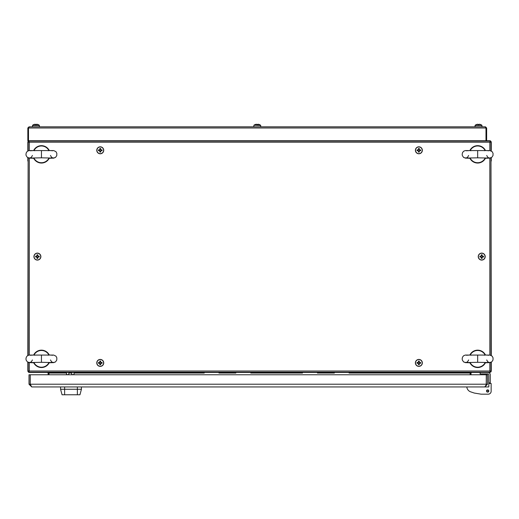 <?xml version="1.0" encoding="UTF-8"?>
<svg xmlns="http://www.w3.org/2000/svg" width="519" height="519" viewBox="0 0 519 519"><rect width="100%" height="100%" fill="white"/><g stroke="black" fill="none" stroke-linecap="round" stroke-linejoin="round"><path stroke-width="0.78" d="M470.136 374.776L470.136 373.038L471.583 372.46L471.005 373.038L349.06 373.038M58.504 373.038L48.118 373.038L47.534 372.46L48.987 373.038L48.987 374.776M28.733 371.396L29.291 372.46L489.832 372.46L490.41 371.014L491.279 371.014L491.279 362.249M490.105 372.285L490.345 371.669M28.13 352.18L27.838 352.18A1.447 1.447 0 0 1 27.844 352.038L28.13 161.162M27.838 352.18L27.838 355.444M27.838 362.249L27.838 371.014L28.707 371.014M29.012 371.52L28.597 372.285L27.838 371.014M29.291 372.46L28.597 372.285M28.772 371.273L28 371.669M48.118 374.776L48.118 373.038M490.987 161.162L491.279 352.038A1.447 1.447 0 0 1 491.279 352.18L490.987 352.18M491.279 355.444L491.279 352.18M490.384 371.182L491.214 371.435L490.221 372.071M491.279 371.014L491.214 371.435M490.221 371.435L490.812 372.078M471.005 373.038L471.005 374.776M490.39 141.804L489.832 140.74L28.5 140.74L28.5 127.992L485.985 127.992L485.486 126.837L486.647 127.992L486.063 127.992L486.063 140.74M28.895 141.765L28.305 141.123L29.291 140.74L28.707 142.187L27.838 142.187L27.838 150.951M29.012 140.915L28.772 141.531M27.838 157.75L27.838 161.013M28.733 142.018L27.903 141.758L28.305 141.123M27.838 142.187L27.903 141.758M491.279 161.013L491.279 157.75M491.279 150.951L491.279 142.187L490.41 142.187M490.105 141.681L490.52 140.915L491.279 142.187M489.832 140.74L490.52 140.915M490.345 141.927L491.123 141.531M28.895 141.123L29.291 140.74M27.838 127.992L28.422 127.992L28.422 140.74L27.838 140.74L27.838 127.992L28.999 126.837L485.486 126.837M485.985 127.94L485.985 140.74M485.486 127.415L486.063 127.992M486.647 127.992L486.647 140.74M28.422 127.992L28.999 127.415M28.5 127.992L28.999 126.837M490.987 150.815L490.987 141.687L489.832 142.187L490.332 141.032L28.792 141.032L29.291 142.187L28.13 141.687L28.13 150.808M490.332 141.032L489.832 142.187L29.291 142.187L28.13 141.687M28.792 141.609L28.792 141.032L29.291 142.187L398.073 142.187M28.13 157.893L28.13 355.307M28.13 362.385L28.13 371.507L29.291 371.014L28.792 372.168L490.332 372.168L489.832 371.014L490.987 371.507L490.41 371.507M28.707 371.507L28.13 371.507L29.291 371.014L28.792 372.168M490.332 371.591L490.332 372.168L489.832 371.014L490.987 371.507L490.987 362.385M490.987 141.687L489.832 142.187L489.832 150.549M490.987 355.307L490.987 157.893M101.03 362.489L100.868 362.489A0.74 0.74 0 0 0 99.635 362.489A0.74 0.74 0 0 0 100.667 363.521A0.74 0.74 0 0 0 100.868 363.313L102.042 363.313A5.728 2.556 90 0 0 102.048 362.898A5.728 2.556 90 0 0 102.042 362.489L101.03 362.489A0.876 0.876 0 0 0 100.667 362.126L100.667 361.107A5.728 2.556 -0 0 0 99.843 361.107L99.843 362.126A0.876 0.876 0 0 0 99.479 362.489L98.461 362.489A5.728 2.556 -90 0 0 98.454 362.898A5.728 2.556 -90 0 0 98.461 363.313L99.479 363.313A0.876 0.876 0 0 0 99.843 363.676L99.843 364.695A5.728 2.556 180 0 0 100.667 364.695L100.667 363.676A0.876 0.876 0 0 0 101.03 363.313M100.251 366.375A3.477 3.477 0 0 0 103.729 362.898A3.477 3.477 0 0 0 100.251 359.427A3.477 3.477 0 0 0 96.774 362.898A3.477 3.477 0 0 0 100.251 366.375M103.599 362.898A3.341 3.341 0 0 0 100.251 359.557A3.341 3.341 0 0 0 96.91 362.898A3.341 3.341 0 0 0 100.251 366.245A3.341 3.341 0 0 0 103.599 362.898M99.311 362.489L99.311 363.313M100.667 361.957L99.843 361.957M100.868 363.313A0.74 0.74 0 0 0 100.868 362.489M101.192 363.313L101.192 362.489M99.843 363.845L100.667 363.845M34.773 157.938L34.007 158.289L29.109 158.126M41.455 150.88L41.455 157.828L53.016 158.055L55.442 157.51L56.772 155.59L56.837 153.352L55.961 151.665L53.671 150.575L29.051 150.581L27.358 151.276L26.281 152.716L25.95 154.344L26.145 155.616L27.462 157.51L29.894 158.055L41.455 157.828M48.131 150.77L48.896 150.419L52.666 150.782M33.703 158.282A8.687 8.687 0 0 0 49.201 158.282M53.794 158.126L48.896 158.289L48.131 157.938M34.007 158.178A8.369 8.369 0 0 0 48.896 158.178M49.201 150.426A8.687 8.687 0 0 0 33.703 150.426M48.896 150.523A8.369 8.369 0 0 0 34.007 150.523L34.773 150.77M30.238 150.782L34.007 150.523M253.765 126.837L253.901 125.235L260.583 125.235A5.793 5.793 0 0 0 259.039 124.456L259.033 124.469A5.78 5.78 0 0 0 258.014 124.236L257.651 124.469A5.728 5.132 180 0 0 256.834 124.469A5.728 5.132 180 0 1 257.651 124.469M260.72 126.837L260.72 125.488L253.901 125.235A5.793 5.793 0 0 1 255.445 124.456L255.452 124.469A5.78 5.78 0 0 1 256.47 124.236L256.834 124.469M260.583 125.235L260.583 125.235A5.793 5.793 0 0 0 259.039 124.456M482.008 126.837L481.879 125.235A5.793 5.793 0 0 0 479.309 124.236A5.78 5.78 0 0 1 480.328 124.469L480.328 124.469M478.537 125.235L482.008 125.488L475.06 125.488L478.537 125.235M475.06 126.837L475.06 125.488M477.759 124.236A5.78 5.78 0 0 0 476.74 124.469L476.734 124.456A5.78 5.78 0 0 1 477.759 124.236L478.122 124.469A5.728 5.132 180 0 1 478.537 124.456A5.728 5.132 180 0 1 478.946 124.469L479.309 124.236M39.425 126.837L39.295 125.235A5.793 5.793 0 0 0 36.726 124.236A5.78 5.78 0 0 1 37.744 124.469L37.744 124.469M35.947 125.235L39.425 125.488L32.476 125.488L35.947 125.235M32.476 126.837L32.606 125.235A5.793 5.793 0 0 1 35.175 124.236L35.539 124.469A5.728 5.132 180 0 1 35.947 124.456A5.728 5.132 180 0 1 36.362 124.469L36.726 124.236M35.175 124.236A5.78 5.78 0 0 0 34.157 124.469L34.157 124.469A5.793 5.793 0 0 0 32.606 125.235M486.355 384.216L487.516 384.216L487.516 374.776L486.355 374.776L486.212 384.877M487.516 384.216L484.791 386.94L31.724 386.94L64.628 386.94L64.628 389.256L81.425 389.256L81.425 386.94L197.285 386.94M197.862 386.94L355.431 386.94M356.015 386.94L488.82 386.94L488.82 385.202M484.791 386.94L486.238 384.813M30.238 384.216L486.271 384.216L486.271 374.776L30.238 374.776L30.238 384.216L31.724 386.94L28.999 384.216L30.154 384.216L30.154 374.776L28.999 374.776L28.999 384.216M30.277 384.813L30.154 384.216M480.127 372.46L480.127 373.907L487.951 373.907A0.869 0.869 0 0 1 488.82 374.776L488.82 382.886L490.267 382.886L490.267 374.776A2.316 2.316 0 0 0 487.951 372.46M491.136 385.786L491.136 391.287A2.893 2.893 0 0 1 488.236 394.181L481.132 394.181L474.275 393.052L470.739 391.871A5.793 5.793 0 0 1 466.802 386.94M490.267 383.463L490.267 374.776M487.951 373.907A0.869 0.869 0 0 1 488.82 374.776A0.869 0.869 0 0 0 487.951 373.907A0.869 0.869 0 0 1 488.82 374.776M474.275 393.052L470.739 391.871M491.136 391.287L491.136 383.463L488.82 383.463L488.82 382.886M486.498 390.995A1.161 1.161 0 0 1 487.659 389.84A1.161 1.161 0 0 1 488.82 390.995A1.161 1.161 0 0 1 487.659 392.156A1.161 1.161 0 0 1 486.53 390.749A1.161 1.161 0 0 1 487.905 389.866M485.343 386.94L488.82 386.94L488.82 383.463M488.82 390.995A1.161 1.161 0 0 1 487.412 392.13M64.628 394.764L62.046 394.764L60.567 389.256L60.567 386.94L60.567 389.256L64.628 389.256L64.628 394.764L79.952 394.764L81.425 389.256L81.425 386.94M71.713 372.46L71.713 374.634L74.035 374.634L74.035 372.46M66.503 372.46L66.503 374.634L68.819 374.634L68.819 372.46M71.713 372.895L68.819 372.895M34.773 362.431L34.007 362.781L29.109 362.619M41.455 355.372L41.455 362.32L53.016 362.547L55.442 362.003L56.772 360.082L56.837 357.844L55.961 356.157L53.671 355.067L29.051 355.074L27.358 355.768L26.281 357.208L25.95 358.837L26.145 360.108L27.462 362.003L29.894 362.547L41.455 362.32M48.131 355.262L48.896 354.912L52.666 355.275M33.703 362.775A8.687 8.687 0 0 0 49.201 362.775M53.794 362.619L48.896 362.781L48.131 362.431M34.007 362.671A8.369 8.369 0 0 0 48.896 362.671M49.201 354.918A8.687 8.687 0 0 0 33.703 354.918M48.896 355.015A8.369 8.369 0 0 0 34.007 355.015L34.773 355.262M30.238 355.275L34.007 355.015M470.986 157.938L470.22 158.289L465.322 158.126M477.668 150.88L477.668 157.828L489.229 158.055L491.655 157.51L492.985 155.59L493.05 153.352L492.174 151.665L489.884 150.575L465.264 150.581L463.571 151.276L462.494 152.716L462.163 154.344L462.358 155.616L463.675 157.51L466.107 158.055L477.668 157.828M484.344 150.77L485.109 150.419L488.879 150.782M469.916 158.282A8.687 8.687 0 0 0 485.414 158.282M490.007 158.126L485.109 158.289L484.344 157.938M470.22 158.178A8.369 8.369 0 0 0 485.109 158.178M485.414 150.426A8.687 8.687 0 0 0 469.916 150.426M485.109 150.523A8.369 8.369 0 0 0 470.22 150.523L470.986 150.77M466.451 150.782L470.22 150.523M470.986 362.431L470.22 362.781L465.322 362.619M477.668 355.372L477.668 362.32L489.229 362.547L491.655 362.003L492.985 360.082L493.05 357.844L492.174 356.157L489.884 355.067L465.264 355.074L463.571 355.768L462.494 357.208L462.163 358.837L462.358 360.108L463.675 362.003L466.107 362.547L477.668 362.32M484.344 355.262L485.109 354.912L488.879 355.275M469.916 362.775A8.687 8.687 0 0 0 485.414 362.775M490.007 362.619L485.109 362.781L484.344 362.431M470.22 362.671A8.369 8.369 0 0 0 485.109 362.671M485.414 354.918A8.687 8.687 0 0 0 469.916 354.918M485.109 355.015A8.369 8.369 0 0 0 470.22 355.015L470.986 355.262M466.451 355.275L470.22 355.015M482.495 256.185L482.339 256.185A0.74 0.74 0 0 0 481.107 256.185A0.74 0.74 0 0 0 482.132 257.216A0.74 0.74 0 0 0 482.339 257.009L483.513 257.009A5.728 2.556 90 0 0 483.52 256.6A5.728 2.556 90 0 0 483.513 256.185L482.495 256.185A0.876 0.876 0 0 0 482.132 255.822L482.132 254.81A5.728 2.556 -0 0 0 481.308 254.81L481.308 255.822A0.876 0.876 0 0 0 480.944 256.185L479.932 256.185A5.728 2.556 -90 0 0 479.926 256.6A5.728 2.556 -90 0 0 479.932 257.009L480.944 257.009A0.876 0.876 0 0 0 481.308 257.372L481.308 258.391A5.728 2.556 180 0 0 482.132 258.391L482.132 257.372A0.876 0.876 0 0 0 482.495 257.009M481.723 260.077A3.477 3.477 0 0 0 485.2 256.6A3.477 3.477 0 0 0 481.723 253.123A3.477 3.477 0 0 0 478.246 256.6A3.477 3.477 0 0 0 481.723 260.077M485.064 256.6A3.341 3.341 0 0 0 481.723 253.253A3.341 3.341 0 0 0 478.375 256.6A3.341 3.341 0 0 0 481.723 259.941A3.341 3.341 0 0 0 485.064 256.6M480.782 256.185L480.782 257.009M482.132 255.659L481.308 255.659M482.339 257.009A0.74 0.74 0 0 0 482.339 256.185M482.664 257.009L482.664 256.185M481.308 257.541L482.132 257.541M418.093 363.313L418.249 363.313A0.74 0.74 0 0 0 419.482 363.313A0.74 0.74 0 0 0 418.457 362.281A0.74 0.74 0 0 0 418.249 362.489L417.075 362.489A5.728 2.556 -90 0 0 417.068 362.898A5.728 2.556 -90 0 0 417.075 363.313L418.093 363.313A0.876 0.876 0 0 0 418.457 363.676L418.457 364.695A5.728 2.556 180 0 0 419.281 364.695L419.281 363.676A0.876 0.876 0 0 0 419.644 363.313L420.656 363.313A5.728 2.556 90 0 0 420.662 362.898A5.728 2.556 90 0 0 420.656 362.489L419.644 362.489A0.876 0.876 0 0 0 419.281 362.126L419.281 361.107A5.728 2.556 0 0 0 418.457 361.107L418.457 362.126A0.876 0.876 0 0 0 418.093 362.489M418.865 359.427A3.477 3.477 0 0 0 415.395 362.898A3.477 3.477 0 0 0 418.865 366.375A3.477 3.477 0 0 0 422.343 362.898A3.477 3.477 0 0 0 418.865 359.427M415.524 362.898A3.341 3.341 0 0 0 418.865 366.245A3.341 3.341 0 0 0 422.213 362.898A3.341 3.341 0 0 0 418.865 359.557A3.341 3.341 0 0 0 415.524 362.898M419.806 363.313L419.806 362.489M418.457 363.845L419.281 363.845M418.249 362.489A0.74 0.74 0 0 0 418.249 363.313M417.925 362.489L417.925 363.313M419.281 361.957L418.457 361.957M36.622 257.009L36.784 257.009A0.74 0.74 0 0 0 38.017 257.009A0.74 0.74 0 0 0 36.985 255.984A0.74 0.74 0 0 0 36.784 256.185L35.61 256.185A5.728 2.556 -90 0 0 35.603 256.6A5.728 2.556 -90 0 0 35.61 257.009L36.622 257.009A0.876 0.876 0 0 0 36.985 257.372L36.985 258.391A5.728 2.556 180 0 0 37.809 258.391L37.809 257.372A0.876 0.876 0 0 0 38.172 257.009L39.191 257.009A5.728 2.556 90 0 0 39.197 256.6A5.728 2.556 90 0 0 39.191 256.185L38.172 256.185A0.876 0.876 0 0 0 37.809 255.822L37.809 254.81A5.728 2.556 0 0 0 36.985 254.81L36.985 255.822A0.876 0.876 0 0 0 36.622 256.185M37.4 253.123A3.477 3.477 0 0 0 33.923 256.6A3.477 3.477 0 0 0 37.4 260.077A3.477 3.477 0 0 0 40.871 256.6A3.477 3.477 0 0 0 37.4 253.123M34.053 256.6A3.341 3.341 0 0 0 37.4 259.941A3.341 3.341 0 0 0 40.742 256.6A3.341 3.341 0 0 0 37.4 253.253A3.341 3.341 0 0 0 34.053 256.6M38.341 257.009L38.341 256.185M36.985 257.541L37.809 257.541M36.784 256.185A0.74 0.74 0 0 0 36.784 257.009M36.46 256.185L36.46 257.009M37.809 255.659L36.985 255.659M101.03 149.887L100.868 149.887A0.74 0.74 0 0 0 99.635 149.887A0.74 0.74 0 0 0 100.667 150.912A0.74 0.74 0 0 0 100.868 150.711L102.042 150.711A5.728 2.556 90 0 0 102.048 150.296A5.728 2.556 90 0 0 102.042 149.887L101.03 149.887A0.876 0.876 0 0 0 100.667 149.524L100.667 148.505A5.728 2.556 0 0 0 99.843 148.505L99.843 149.524A0.876 0.876 0 0 0 99.479 149.887L98.461 149.887A5.728 2.556 -90 0 0 98.454 150.296A5.728 2.556 -90 0 0 98.461 150.711L99.479 150.711A0.876 0.876 0 0 0 99.843 151.074L99.843 152.086A5.728 2.556 180 0 0 100.667 152.086L100.667 151.074A0.876 0.876 0 0 0 101.03 150.711M100.251 153.773A3.477 3.477 0 0 0 103.729 150.296A3.477 3.477 0 0 0 100.251 146.819A3.477 3.477 0 0 0 96.774 150.296A3.477 3.477 0 0 0 100.251 153.773M103.599 150.296A3.341 3.341 0 0 0 100.251 146.955A3.341 3.341 0 0 0 96.91 150.296A3.341 3.341 0 0 0 100.251 153.643A3.341 3.341 0 0 0 103.599 150.296M99.311 149.887L99.311 150.711M100.667 149.355L99.843 149.355M100.868 150.711A0.74 0.74 0 0 0 100.868 149.887M101.192 150.711L101.192 149.887M99.843 151.237L100.667 151.237M418.093 150.711L418.249 150.711A0.74 0.74 0 0 0 419.482 150.711A0.74 0.74 0 0 0 418.457 149.68A0.74 0.74 0 0 0 418.249 149.887L417.075 149.887A5.728 2.556 -90 0 0 417.068 150.296A5.728 2.556 -90 0 0 417.075 150.711L418.093 150.711A0.876 0.876 0 0 0 418.457 151.074L418.457 152.086A5.728 2.556 180 0 0 419.281 152.086L419.281 151.074A0.876 0.876 0 0 0 419.644 150.711L420.656 150.711A5.728 2.556 90 0 0 420.662 150.296A5.728 2.556 90 0 0 420.656 149.887L419.644 149.887A0.876 0.876 0 0 0 419.281 149.524L419.281 148.505A5.728 2.556 -0 0 0 418.457 148.505L418.457 149.524A0.876 0.876 0 0 0 418.093 149.887M418.865 146.819A3.477 3.477 0 0 0 415.395 150.296A3.477 3.477 0 0 0 418.865 153.773A3.477 3.477 0 0 0 422.343 150.296A3.477 3.477 0 0 0 418.865 146.819M415.524 150.296A3.341 3.341 0 0 0 418.865 153.643A3.341 3.341 0 0 0 422.213 150.296A3.341 3.341 0 0 0 418.865 146.955A3.341 3.341 0 0 0 415.524 150.296M419.806 150.711L419.806 149.887M418.457 151.237L419.281 151.237M418.249 149.887A0.74 0.74 0 0 0 418.249 150.711M417.925 149.887L417.925 150.711M419.281 149.355L418.457 149.355M29.291 362.645L29.291 371.014L489.832 371.014L121.05 371.014M48.987 373.038L66.503 373.038L48.987 373.038M68.819 373.038L71.713 373.038L68.819 373.038M74.035 373.038L204.239 373.038M334.359 373.038L317.42 373.038M302.499 373.038L250.8 373.038M235.879 373.038L218.94 373.038M63 373.038L60.249 373.038M489.832 371.014L489.832 362.645M489.832 355.048L489.832 158.152M29.291 142.187L29.291 150.555M29.291 158.152L29.291 355.048M488.509 391.183L486.809 390.813L488.509 391.183M77.37 386.94L77.37 394.764M50.479 155.453L51.485 157.192L52.769 157.951L54.158 158.016M28.753 158.016L30.167 157.945L31.406 157.205L32.431 155.453M476.734 124.456A5.793 5.793 0 0 0 475.19 125.235M50.479 359.946L51.485 361.685L52.769 362.444L54.158 362.509M28.753 362.509L30.167 362.437L31.406 361.698L32.431 359.946M486.692 155.453L487.698 157.192L488.976 157.951L490.371 158.016M464.966 158.016L466.38 157.945L467.619 157.205L468.644 155.453M486.692 359.946L487.698 361.685L488.976 362.444L490.371 362.509M464.966 362.509L466.38 362.437L467.619 361.698L468.644 359.946"/></g></svg>
